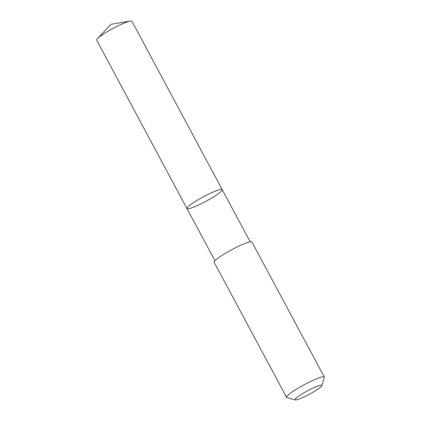 <?xml version="1.0" encoding="UTF-8"?>
<svg xmlns="http://www.w3.org/2000/svg" width="421" height="421" viewBox="0 0 421 421"><rect width="100%" height="100%" fill="white"/><g stroke="black" fill="none" stroke-linecap="round" stroke-linejoin="round"><path stroke-width="0.63" d="M217.336 190.387A19.992 2.573 -28.2 0 1 222.209 189.645A19.992 2.573 -28.2 0 1 205.806 201.364A19.992 2.573 -28.2 0 1 186.966 208.542A19.992 2.573 -28.2 0 1 197.438 200.18A19.992 2.573 -28.2 0 1 217.336 190.387A19.992 2.573 -28.2 0 1 222.209 189.645L131.915 21.239A19.997 2.573 151.8 0 0 130.321 21.05A19.997 2.573 151.8 0 0 127.042 21.976A19.997 2.573 151.8 0 0 97.393 38.706A19.997 2.573 151.8 0 0 96.667 40.137L186.966 208.542A19.992 2.573 -28.2 0 1 197.438 200.18A19.992 2.573 -28.2 0 1 217.336 190.387M321.776 385.668L324.333 377.458A21.424 2.758 151.8 0 0 324.323 377.053L251.921 242.022A21.424 2.758 151.8 0 0 231.734 249.716A21.424 2.758 151.8 0 0 214.152 262.272L286.559 397.303A21.424 2.758 151.8 0 0 286.885 397.535L295.142 399.95A15.24 1.963 151.8 0 0 298.621 399.224A15.24 1.963 151.8 0 0 312.977 392.235A15.24 1.963 151.8 0 0 321.776 385.668A15.24 1.963 151.8 0 0 307.409 390.856A15.24 1.963 151.8 0 0 295.142 399.95M324.323 377.053A21.424 2.758 151.8 0 0 304.136 384.747A21.424 2.758 151.8 0 0 286.559 397.303M130.321 21.05L110.881 24.329L97.393 38.706M250.19 241.822L222.209 189.645M214.947 260.72L186.966 208.542"/></g></svg>
